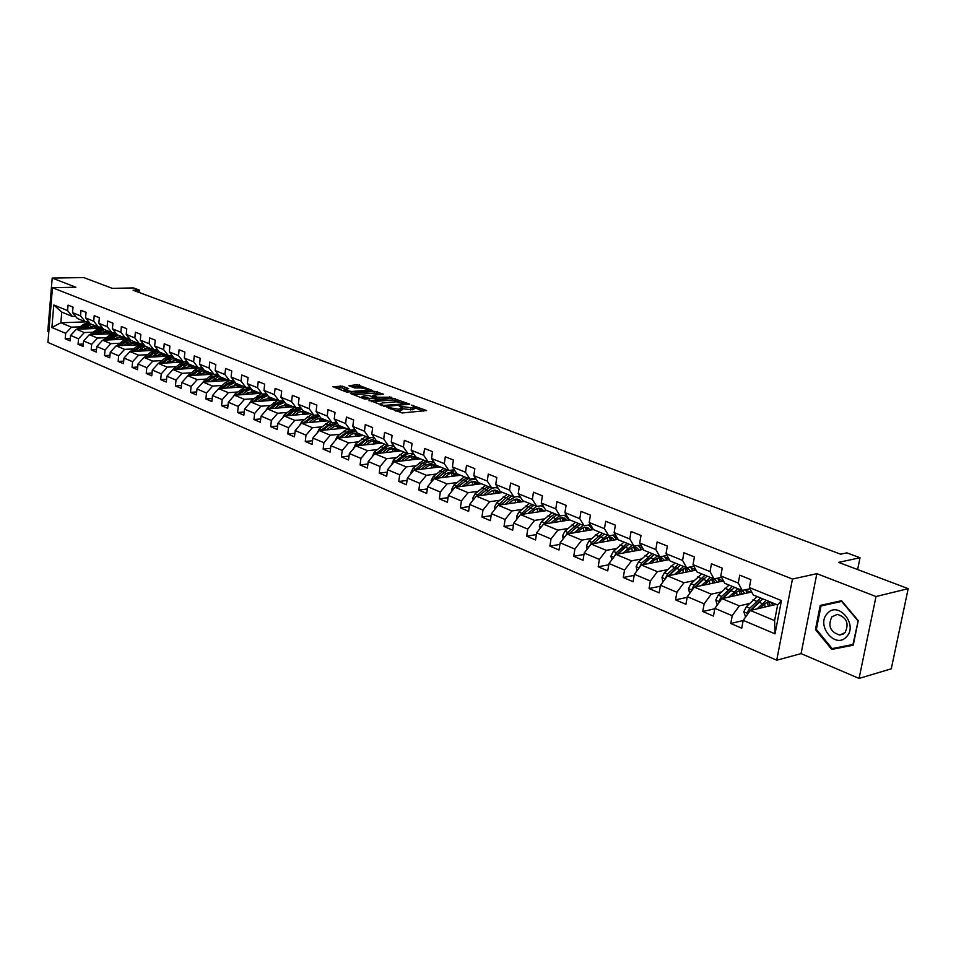 <?xml version="1.0" encoding="UTF-8"?>
<svg xmlns="http://www.w3.org/2000/svg" width="956" height="956" viewBox="0 0 956 956"><rect width="100%" height="100%" fill="white"/><g stroke="black" fill="none" stroke-linecap="round" stroke-linejoin="round"><path stroke-width="1.43" d="M386.965 407.244L402.273 412.968L426.627 410.542L411.546 405.153L414.546 407.029L412.801 408.009L399.333 406.192L402.309 408.081L398.521 409.252L386.965 407.244M342.547 386.212L332.808 386.654L346.562 392.068L372.744 390.598L357.066 384.647L348.928 385.746L354.628 387.933L361.033 387.969L368.646 389.522L367.128 390.299L351.533 391.482L343.861 389.929L348.641 388.638L342.547 386.212L342.32 387.933L335.783 387.897M876.007 596.544L816.854 573.672L801.068 653.617L859.074 678.425L876.007 596.544L908.2 588.645L838.591 562.379L860.03 557.742L846.873 552.867L840.623 554.181L133.111 290.218L139.289 290.074L133.47 287.923L112.354 288.365L83.758 277.575L52.198 278.077L47.8 331.362L48.816 331.792M816.854 573.672L792.464 579.049L52.461 287.708L75.906 287.242L52.198 278.077M369.088 400.146L385.423 406.467L409.754 404.137L392.832 398.222L369.004 400.743M364.523 399.01L350.458 393.478L374.752 391.363L383.464 394.159L373.354 395.21L377.094 397.242L391.554 397.206L364.523 399.01M908.2 588.645L891.267 668.818L859.074 678.425M792.464 579.049L776.714 660.214L47.943 342.427L52.461 287.708M70.314 338.555L65.199 338.771L70.111 340.874L70.589 335.425L78.535 338.794L78.057 344.28L83.076 346.419L83.554 340.922L91.657 344.351L91.167 349.884L96.281 352.071L96.771 346.514L105.041 350.015L104.527 355.596L109.737 357.831L110.251 352.226L118.675 355.799L118.15 361.428L123.467 363.698L123.993 358.046L132.585 361.691L132.048 367.367L137.473 369.685L138.011 363.985L146.782 367.702L146.22 373.438L151.753 375.804L152.315 370.044L161.253 373.832L160.68 379.616L166.32 382.03L166.906 376.222L176.024 380.094L175.438 385.925L181.186 388.387L181.783 382.531L191.104 386.475L190.495 392.366L196.362 394.888L196.984 388.973L206.496 393L205.863 398.951L211.862 401.508L212.495 395.545L222.21 399.656L221.553 405.667L227.683 408.284L228.341 402.249L238.259 406.455L237.59 412.514L243.84 415.191L244.521 409.108L254.655 413.398L253.961 419.517L260.343 422.253L261.048 416.111L271.396 420.497L270.679 426.675L277.216 429.471L277.945 423.257L288.521 427.738L287.78 433.988L294.46 436.844L295.201 430.57L306.016 435.159L305.251 441.469L312.086 444.385L312.851 438.051L323.905 442.736L323.128 449.117L330.107 452.092L330.895 445.699L342.212 450.491L341.4 456.932L348.534 459.979L349.358 453.514L360.926 458.414L360.089 464.927L367.391 468.046L368.251 461.521L380.082 466.528L379.221 473.112L386.69 476.303L387.574 469.707L399.692 474.833L398.795 481.477L406.455 484.752L407.364 478.084L419.768 483.342L418.836 490.058L426.675 493.416L427.619 486.664L440.322 492.053L439.366 498.841L447.396 502.27L448.364 495.459L461.39 500.968L460.398 507.839L468.619 511.352L469.623 504.457L482.959 510.11L481.944 517.053L490.368 520.662L491.408 513.695L505.079 519.478L504.027 526.493L512.667 530.198L513.742 523.147L527.76 529.086L526.672 536.185L535.527 539.973L536.639 532.851L551.026 538.945L549.891 546.115L558.985 550.011L560.132 542.805L574.891 549.055L573.72 556.308L583.04 560.3L584.236 553.01L599.388 559.427L598.169 566.777L607.741 570.863L608.972 563.49L624.531 570.087L623.276 577.508L633.111 581.714L634.378 574.257L650.355 581.021L649.052 588.538L659.162 592.863L660.477 585.311L676.896 592.266L675.545 599.866L685.93 604.312L687.292 596.675L704.166 603.822L702.768 611.517L713.439 616.082L714.861 608.351L732.212 615.7L730.754 623.491L741.737 628.188L743.206 620.36L775.017 633.84L781.446 600.583L777.622 604.945L753.256 594.979L749.373 587.558L750.854 579.635L739.753 575.165L738.283 583.052L742.215 590.45L724.779 583.327L720.8 575.954L722.234 568.127L711.443 563.789L710.033 571.58L714.024 578.93L697.067 571.987L693.028 564.673L694.415 556.942L683.91 552.723L682.548 560.407L686.623 567.709L670.12 560.969L666.009 553.691L667.348 546.055L657.13 541.956L655.816 549.557L659.951 556.81L643.902 550.238L639.719 543.02L641.01 535.468L631.068 531.476L629.801 538.981L633.995 546.187L618.365 539.793L614.134 532.623L615.377 525.167L605.698 521.271L604.467 528.692L608.721 535.85L593.497 529.624L589.207 522.502L590.414 515.129L580.985 511.341L579.802 518.678L584.104 525.776L569.274 519.706L564.936 512.631L566.095 505.354L556.918 501.661L555.771 508.915L560.12 515.965L545.673 510.05L541.287 503.023L542.41 495.829L533.448 492.232L532.349 499.402L536.746 506.405L522.657 500.633L518.224 493.666L519.311 486.544L510.588 483.031L509.512 490.117L513.958 497.084L500.215 491.456L495.746 484.525L496.797 477.486L488.277 474.068L487.249 481.071L491.731 487.99L478.323 482.505L473.818 475.622L474.833 468.655L466.528 465.321L465.524 472.252L470.041 479.111L456.956 473.758L452.415 466.934L453.395 460.039L445.293 456.789L444.325 463.648L448.878 470.46L436.103 465.237L431.538 458.45L432.482 451.638L424.572 448.46L423.639 455.235L428.216 462.011L415.74 456.908L411.152 450.168L412.072 443.429L404.34 440.322L403.444 447.038L408.045 453.753L395.868 448.77L391.243 442.078L392.127 435.41L384.587 432.375L383.715 439.019L388.339 445.687L376.437 440.824L371.8 434.179L372.661 427.583L365.288 424.619L364.439 431.192L369.088 437.812L357.46 433.056L352.8 426.46L353.624 419.935L346.43 417.043L345.606 423.544L350.278 430.116L338.902 425.468L334.23 418.919L335.03 412.454L327.992 409.622L327.203 416.063L331.887 422.6L320.774 418.047L316.078 411.546L316.854 405.153L309.971 402.38L309.206 408.75L313.903 415.239L303.028 410.793L298.332 404.328L299.085 398.007L292.345 395.294L291.604 401.604L296.312 408.045L285.689 403.695L280.968 397.278L281.697 391.016L275.113 388.363L274.384 394.613L279.116 401.006L268.708 396.752L263.976 390.383L264.681 384.181L258.24 381.587L257.546 387.766L262.279 394.123L252.097 389.964L247.353 383.631L248.046 377.489L241.737 374.955L241.055 381.074L245.8 387.383L235.833 383.308L231.089 377.023L231.758 370.94L225.58 368.454L224.923 374.513L229.679 380.787L219.916 376.795L215.16 370.546L215.805 364.523L209.758 362.097L209.125 368.096L213.881 374.322L204.321 370.414L199.565 364.212L200.186 358.249L194.271 355.871L193.65 361.81L198.418 368L189.049 364.164L184.293 358.01L184.89 352.095L179.095 349.765L178.497 355.656L183.265 361.798L174.088 358.046L169.332 351.928L169.917 346.072L164.229 343.79L163.655 349.621L168.423 355.728L159.437 352.047L154.669 345.976L155.231 340.169L149.662 337.934L149.1 343.718L153.868 349.776L145.061 346.168L140.293 340.133L140.843 334.385L135.394 332.198L134.844 337.922L139.612 343.945L130.972 340.408L126.204 334.421L126.742 328.721L121.388 326.57L120.862 332.246L125.63 338.221L117.17 334.755L112.402 328.804L112.916 323.164L107.669 321.049L107.156 326.677L111.924 332.616L103.618 329.223L98.85 323.307L99.352 317.703L94.214 315.635L93.712 321.216L98.48 327.119L90.33 323.785L85.574 317.906L86.064 312.361L81.009 310.33L80.531 315.862L85.287 321.718L77.305 318.456L72.537 312.612L73.015 307.115L68.067 305.131L67.589 310.604L72.345 316.424L61.758 312.098L60.849 322.758L71.425 327.167L80.137 326.844M65.199 338.771L65.665 333.333L51.899 327.514L53.775 304.988L67.589 310.604M72.537 312.612L80.531 315.862M85.574 317.906L93.712 321.216M98.85 323.307L107.156 326.677M112.402 328.804L120.862 332.246M126.204 334.421L134.844 337.922M140.293 340.133L149.1 343.718M154.669 345.976L163.655 349.621M169.332 351.928L178.497 355.656M184.293 358.01L193.65 361.81M199.565 364.212L209.125 368.096M215.16 370.546L224.923 374.513M231.089 377.023L241.055 381.074M247.353 383.631L257.546 387.766M263.976 390.383L274.384 394.613M280.968 397.278L291.604 401.604M298.332 404.328L309.206 408.75M316.078 411.546L327.203 416.063M334.23 418.919L345.606 423.544M352.8 426.46L364.439 431.192M371.8 434.179L383.715 439.019M391.243 442.078L403.444 447.038M411.152 450.168L423.639 455.235M431.538 458.45L444.325 463.648M452.415 466.934L465.524 472.252M473.818 475.622L487.249 481.071M495.746 484.525L509.512 490.117M518.224 493.666L532.349 499.402M541.287 503.023L555.771 508.915M564.936 512.631L579.802 518.678M589.207 522.502L604.467 528.692M614.134 532.623L629.801 538.981M639.719 543.02L655.816 549.557M666.009 553.691L682.548 560.407M693.028 564.673L710.033 571.58M720.8 575.954L738.283 583.052M749.373 587.558L781.446 600.583M93.091 332.198L84.343 332.557L76.361 329.234L98.743 328.362M103.666 331.78L107.18 331.636M88.561 321.61L85.287 321.718M76.361 329.234L70.589 335.425M84.343 332.557L78.535 338.794M106.295 337.671L97.5 338.054L89.374 334.66L112.139 333.716M117.074 337.205L120.42 337.062M101.826 326.988L98.48 327.119M89.374 334.66L83.554 340.922M97.5 338.054L91.657 344.351M119.751 343.24L110.908 343.646L102.627 340.193L125.798 339.165M130.745 342.738L133.924 342.583M115.341 332.473L111.924 332.616M102.627 340.193L96.771 346.514M110.908 343.646L105.041 350.015M133.47 348.916L124.591 349.358L116.142 345.833L139.743 344.722M144.703 348.366L147.678 348.223M129.12 338.077L125.63 338.221M116.142 345.833L110.251 352.226M124.591 349.358L118.675 355.799M147.463 354.712L138.536 355.178L129.92 351.581L153.988 350.374M158.935 354.114L161.707 353.971M143.173 343.778L139.612 343.945M129.92 351.581L123.993 358.046M138.536 355.178L132.585 361.691M161.731 360.615L152.769 361.105L143.974 357.436L168.543 356.134M173.466 359.97L176.024 359.826M157.501 349.597L153.868 349.776M143.974 357.436L138.011 363.985M152.769 361.105L146.782 367.702M176.286 366.638L167.276 367.164L158.314 363.423L183.421 362.013M188.308 365.945L190.614 365.813M172.128 355.536L168.423 355.728M158.314 363.423L152.315 370.044M167.276 367.164L161.253 373.832M191.14 372.792L182.082 373.342L172.94 369.53L198.657 368M202.218 367.785L198.418 368M203.473 372.027L205.504 371.908M187.053 361.583L183.265 361.798M172.94 369.53L166.906 376.222M182.082 373.342L176.024 380.094M206.293 379.066L197.199 379.651L187.866 375.756L213.451 374.155M218.984 378.241L220.693 378.134M187.866 375.756L181.783 382.531M197.199 379.651L191.104 386.475M221.768 385.459L212.626 386.093L203.09 382.113L228.759 380.416M234.877 384.563L236.192 384.479M217.849 374.071L213.881 374.322M203.09 382.113L196.984 388.973M212.626 386.093L206.496 393M237.566 391.996L228.376 392.665L218.649 388.602L244.389 386.81M251.225 391.016L252.014 390.956M233.73 380.512L229.679 380.787M218.649 388.602L212.495 395.545M228.376 392.665L222.21 399.656M253.687 398.676L244.473 399.369L234.531 395.222L260.343 393.334M249.946 387.096L245.8 387.383M234.531 395.222L228.341 402.249M244.473 399.369L238.259 406.455M270.166 405.487L260.904 406.228L250.747 401.998L276.631 399.99M266.521 393.812L262.279 394.123M250.747 401.998L244.521 409.108M260.904 406.228L254.655 413.398M287.003 412.454L277.694 413.243L267.31 408.905L293.265 406.802M283.406 400.672L279.116 401.006M267.31 408.905L261.048 416.111M277.694 413.243L271.396 420.497M304.199 419.576L294.842 420.401L284.243 415.968L310.258 413.757M300.77 407.686L296.312 408.045M284.243 415.968L277.945 423.257M294.842 420.401L288.521 427.738M321.778 426.842L312.385 427.714L301.546 423.197L327.621 420.855M318.456 414.844L313.903 415.239M301.546 423.197L295.201 430.57M312.385 427.714L306.016 435.159M339.75 434.287L330.322 435.195L319.232 430.57L345.367 428.109M336.548 422.17L331.887 422.6M319.232 430.57L312.851 438.051M330.322 435.195L323.905 442.736M358.13 441.887L348.653 442.855L337.325 438.123L363.507 435.53M355.058 429.662L350.278 430.116M337.325 438.123L330.895 445.699M348.653 442.855L342.212 450.491M376.939 449.667L367.415 450.682L355.823 445.843L382.053 443.118M373.999 437.322L369.088 437.812M355.823 445.843L349.358 453.514M367.415 450.682L360.926 458.414M396.166 457.613L386.618 458.689L374.752 453.742L401.018 450.885M393.37 445.161L388.339 445.687M374.752 453.742L368.251 461.521M386.618 458.689L380.082 466.528M415.86 465.763L406.264 466.887L394.123 461.82L420.425 458.82M413.207 453.18L408.045 453.753M394.123 461.82L387.574 469.707M406.264 466.887L399.692 474.833M436.008 474.092L426.376 475.275L413.936 470.089L440.286 466.946M433.522 461.39L428.216 462.011M413.936 470.089L407.364 478.084M426.376 475.275L419.768 483.342M456.645 482.625L446.978 483.879L434.239 478.562L460.601 475.252M454.315 469.79L448.878 470.46M434.239 478.562L427.619 486.664M446.978 483.879L440.322 492.053M477.785 491.372L468.07 492.675L455.032 487.237L481.418 483.772M475.634 478.394L470.041 479.111M455.032 487.237L448.364 495.459M468.07 492.675L461.39 500.968M499.438 500.323L489.699 501.697L476.327 496.128L502.725 492.483M497.479 487.213L491.731 487.99M476.327 496.128L469.623 504.457M489.699 501.697L482.959 510.11M521.629 509.488L511.854 510.946L498.148 505.234L524.557 501.422M542.602 506.381L543.307 506.274M519.861 496.248L513.958 497.084M498.148 505.234L491.408 513.695M511.854 510.946L505.079 519.478M544.382 518.893L534.571 520.423L520.518 514.567L546.928 510.564M565.343 515.631L566.645 515.427M542.829 505.509L536.746 506.405M520.518 514.567L513.742 523.147M534.571 520.423L527.76 529.086M567.721 528.537L557.874 530.15L543.462 524.139L569.86 519.945M588.633 525.119L590.605 524.808M566.382 514.997L560.12 515.965M543.462 524.139L536.639 532.851M557.874 530.15L551.026 538.945M591.656 538.431L581.774 540.128L566.992 533.962L593.461 529.552M590.557 524.725L584.104 525.776M566.992 533.962L560.132 542.805M581.774 540.128L574.891 549.055M616.226 548.577L606.307 550.357L591.143 544.036L618.09 539.327M615.365 534.715L608.721 535.85M591.143 544.036L584.236 553.01M606.307 550.357L599.388 559.427M641.44 558.997L631.498 560.873L615.915 554.372L643.376 549.341M640.843 544.956L633.995 546.187M615.915 554.372L608.972 563.49M631.498 560.873L624.531 570.087M667.324 569.692L657.37 571.664L641.368 564.984L669.355 559.607M667.013 555.472L659.951 556.81M641.368 564.984L634.378 574.257M657.37 571.664L650.355 581.021M693.925 580.674L683.934 582.754L667.503 575.894L696.04 570.135M693.913 566.263L686.623 567.709M667.503 575.894L660.477 585.311M683.934 582.754L676.896 592.266M721.266 591.955L711.252 594.154L694.355 587.104L723.477 580.925M721.553 577.352L714.024 578.93M694.355 587.104L687.292 596.675M711.252 594.154L704.166 603.822M749.361 603.559L739.323 605.865L721.959 598.623L751.691 591.991M749.994 588.741L742.215 590.45M721.959 598.623L714.861 608.351M739.323 605.865L732.212 615.7M775.017 633.84L774.611 620.587L750.341 610.466L776.248 604.383M750.341 610.466L743.206 620.36M801.068 653.617L776.714 660.214M139.062 292.44L139.289 290.074M857.628 569.561L860.03 557.742M774.611 620.587L777.622 604.945M90.509 326.45L94.178 326.307M88.693 321.766L60.849 322.758L51.899 327.514M75.56 316.317L72.345 316.424M53.775 304.988L61.758 312.098M71.425 327.167L65.665 333.333M743.171 620.516L730.754 623.491M714.777 608.769L702.768 611.517M750.723 592.206L745.811 590.199M687.173 597.345L675.545 599.866M723.226 580.973L718.291 578.966M660.321 586.207L649.052 588.538M695.872 569.812L691.523 568.031M634.198 575.357L623.276 577.508M668.901 558.806L665.448 557.396M608.757 564.769L598.169 566.777M642.659 548.087L640.054 547.023M583.996 554.456L573.72 556.308M617.11 537.654L615.317 536.925M590.7 524.975L588.944 525.262L592.624 529.696M559.869 544.406L549.891 546.115M592.218 527.497L591.214 527.091M566.753 515.595L565.629 515.774M536.364 534.595L526.672 536.185M513.456 525.023L504.027 526.493M491.109 515.678L481.944 517.053M469.312 506.56L460.398 507.839M448.053 497.658L439.366 498.841M427.296 488.958L418.836 490.058M407.041 480.462L398.795 481.477M387.252 472.156L379.221 473.112M367.917 464.03L360.089 464.927M349.036 456.096L341.4 456.932M330.573 448.34L323.128 449.117M312.528 440.752L305.251 441.469M294.878 433.319L287.78 433.988M277.61 426.053L270.679 426.675M260.725 418.943L253.961 419.517M244.198 411.976L237.59 412.514M228.018 405.153L221.553 405.667M212.184 398.473L205.863 398.951M196.673 391.936L190.495 392.366M181.485 385.531L175.438 385.925M166.595 379.245L160.68 379.616M152.016 373.079L146.22 373.438M137.724 367.044L132.048 367.367M123.706 361.129L118.15 361.428M109.964 355.321L104.527 355.596M142.946 344.088L142.277 343.813M96.496 349.621L91.167 349.884M129.191 338.472L128.295 338.113M83.28 344.041L78.057 344.28M115.688 332.963L114.577 332.509M102.196 327.454L101.121 327.012M841.555 600.715L820.248 605.411L815.444 629.574L831.72 649.423L853.23 645.192L858.249 620.647L841.555 600.715M825.793 604.192L825.673 604.825M837.038 647.63L853.314 644.75M837.265 647.905L831.72 649.423M858.225 620.623L852.967 644.487L832.138 648.598L816.364 629.371L815.444 629.574M395.557 411.008L398.282 411.032L398.521 409.252M402.237 408.606L402.07 409.849L398.282 411.032M414.474 407.555L414.307 408.786L412.562 409.777L402.225 408.726M423.424 411.092L414.462 407.686M398.975 401.795L392.605 399.966L371.466 401.699M383.452 405.452L406.479 403.719L396.453 401.783L382.197 402.966L380.357 403.958L383.452 405.452L383.344 406.252M353.433 394.72L374.537 393.083L374.752 391.363M380.249 394.661L374.537 393.083M363.34 395.999L361.786 396.8L369.566 398.389L375.66 397.648L368.873 395.557L363.34 395.999M345.439 389.128L342.32 387.933M362.623 387.957L356.851 386.355L351.521 386.738M370.091 390.801L368.562 390.215M760.307 608.124L762.649 605.638C765.672 602.579 768.397 601.563 770.835 602.603L773.141 605.112M757.08 608.876L766.294 600.308M775.173 603.941L775.364 604.586M745.584 617.062L743.828 611.732L746.325 606.749L757.128 596.556M764.74 603.786L764.931 607.036M751.069 610.287L762.804 598.874M770.333 605.769L768.696 602.196M770.189 605.805L770.154 605.017M760.606 597.978L749.803 608.195L747.771 611.553L748.321 613.25M747.771 611.553L749.731 611.087L759.865 600.918M767.298 602.459L768.337 606.235M827.31 613.537C815.599 625.367 835.484 649.638 846.538 636.744C858.536 624.758 838.089 600.392 827.31 613.537M831.887 616.775C827.669 625.893 830.262 631.976 839.655 635.035L845.056 632.645C849.31 623.515 846.753 617.421 837.348 614.35L831.887 616.775M816.364 629.371L821.025 605.961L841.973 601.228M821.025 605.961L841.662 601.42L857.843 620.719M732.021 596.377L734.339 593.963C737.351 590.963 740.087 589.983 742.549 591.023L744.879 593.509M728.783 597.094L737.96 588.717M745.453 589.744L747.114 593.007M717.227 605.1L715.793 599.974L718.267 595.062L729.046 585.072M736.694 591.967L736.968 595.265M722.939 598.396L734.567 587.331M742.167 594.106L740.458 590.593M732.427 586.446L721.637 596.472L719.617 599.77L719.988 601.324M722.162 598.576L731.34 589.577M739.131 590.808L740.255 594.536M704.512 584.941L706.795 582.598C709.794 579.659 712.543 578.703 715.028 579.754L717.382 582.216M701.262 585.634L710.404 577.436M717.609 578.177L719.629 581.738M689.646 593.485L688.511 588.538L690.961 583.698L701.716 573.887M709.388 580.483L709.77 583.829M695.562 586.841L707.093 576.086M714.765 582.766L712.997 579.324M705.014 575.237L694.247 585.06L692.24 588.322L692.443 589.685M694.964 586.972L703.568 578.559M711.718 579.491L712.925 583.16M677.732 573.827L679.991 571.545C682.99 568.653 685.739 567.733 688.248 568.796L690.614 571.222M674.482 574.484L683.576 566.466M690.495 566.944L692.873 570.768M662.902 582.073L661.97 577.412L664.396 572.644L675.127 563.012M682.811 569.346L683.277 572.704M668.937 575.608L680.361 565.151M688.093 571.736L686.265 568.354M678.33 564.327L667.587 573.97L665.675 578.344M668.483 575.691L676.525 567.864M685.034 568.485L686.312 572.094M651.669 563.012L653.904 560.79C656.892 557.946 659.64 557.061 662.173 558.125L664.551 560.527M648.407 563.634L657.465 555.783M664.05 556.034L666.822 560.096M636.971 570.828L636.122 566.573L638.536 561.877L649.243 552.425M656.927 558.519L657.477 561.889M643.006 564.673L654.334 554.504M662.126 561.005L660.238 557.671M652.362 553.703L641.643 563.168L639.648 567.267M659.043 557.766L660.405 561.327M642.707 564.733L648.801 558.686M626.288 552.472L628.498 550.309C631.474 547.513 634.234 546.653 636.768 547.728L639.17 550.118M623.025 553.07L632.035 545.386M638.261 545.422L641.452 549.7M611.721 559.881L610.968 556.034L613.346 551.385L624.029 542.112M631.701 547.991L632.346 551.361M617.767 554.038L628.988 544.143M636.816 550.548L634.892 547.262M627.064 543.355L616.381 552.652L614.338 556.452M617.6 554.062L624.447 547.43M633.732 547.334L635.166 550.847M601.563 542.207L603.75 540.104C606.713 537.356 609.474 536.519 612.031 537.607L614.445 539.961M598.301 542.781L607.263 535.252M613.083 535.097L616.728 539.566M587.139 549.246L586.446 545.756L588.812 541.18L599.46 532.062M607.12 537.75L607.849 541.12M593.174 543.677L604.288 534.034M612.163 540.355L610.191 537.129M602.423 533.269L591.764 542.41L589.733 545.864M609.08 537.176L610.573 540.642M577.472 532.217L581.439 528.704L584.534 527.365L587.916 527.736L590.342 530.066M574.197 532.755L583.124 525.382M563.18 538.873L562.57 535.742L564.9 531.225L575.524 522.263M583.16 527.784L583.961 531.13M569.214 533.591L580.232 524.187M588.143 530.437L586.124 527.258M578.404 523.446L567.78 532.42L565.856 535.432M585.048 527.282L586.59 530.7M553.99 522.466L557.922 519.024L561.017 517.722L564.399 518.104L566.848 520.423M550.716 522.992L559.595 515.75M564.41 515.296L569.131 520.064M539.817 528.788L539.28 525.979L541.598 521.522L552.174 512.715M559.798 518.068L560.67 521.402M545.852 523.757L556.774 514.591M564.709 520.769L562.654 517.638M554.994 513.862L550.871 516.61L542.721 525.083M561.614 517.638L563.215 521.008M531.094 512.966L534.99 509.596L538.085 508.329L541.478 508.723L543.928 511.018M527.808 513.468L536.651 506.369M540.797 505.808L543.916 507.254M517.053 518.953L516.575 516.455L518.869 512.058L529.421 503.406M537.009 508.616L537.953 511.926M523.075 514.185L533.89 505.234M541.861 511.341L539.758 508.257M532.157 504.529L528.047 507.218L520.327 514.818M538.754 508.245L540.415 511.556M508.747 503.704L512.631 500.394L515.714 499.163L519.108 499.57L521.57 501.852M505.473 504.171L510.157 499.857L515.129 496.917M517.423 496.594L520.65 497.479M494.85 509.381L494.419 507.17L496.702 502.832L507.206 494.324M514.77 499.39L515.774 502.689M500.86 504.84L511.58 496.104M519.562 502.139L517.435 499.104M509.883 495.411L505.784 498.064L498.303 505.21M516.455 499.068L518.164 502.342M486.951 494.658L490.798 491.42L493.882 490.213L497.287 490.643L499.749 492.902M483.676 495.112L488.337 490.882C491.766 487.895 495.029 487.01 498.124 488.229M473.184 500.036L472.814 498.112L475.06 493.822L485.54 485.457M493.069 490.404L494.144 493.666M479.183 495.734L489.807 487.202M497.801 493.165L495.65 490.165M488.146 486.52L484.059 489.114L476.662 496.08M494.694 490.129L496.439 493.356M465.68 485.839L469.504 482.661L472.575 481.477L475.98 481.92L478.454 484.154M462.405 486.269L470.34 479.876L476.231 479.315L474.403 478.562M452.033 490.93L451.722 489.269L453.957 485.039L464.389 476.805M471.87 481.633L473.017 484.871M458.032 486.843L468.548 478.502M476.566 484.405L474.379 481.454M466.934 477.845L462.859 480.39L455.558 487.166M473.459 481.394L475.24 484.584M444.91 477.223L448.699 474.116L451.77 472.957L455.175 473.399L457.661 475.622M441.636 477.63L446.237 473.555L454.913 470.675M431.395 482.039L431.132 480.641L433.343 476.458L443.739 468.356M451.184 473.077L452.379 476.291M437.37 478.167L447.802 470.017M453.252 469.922L454.841 470.579M455.821 475.861L453.61 472.933M446.225 469.372L442.162 471.882L434.944 478.478M452.714 472.873L454.542 476.016M424.631 468.81L428.396 465.763L431.455 464.628L434.861 465.094L437.346 467.293M421.357 469.205L425.922 465.202L434.132 462.298M411.235 473.375L411.02 472.204L413.207 468.082L423.568 460.099M430.977 464.724L432.22 467.902M417.21 469.707L427.535 461.724M432.53 461.509L433.976 462.071M435.566 467.508L433.331 464.628M425.994 461.103L421.943 463.552L414.808 469.994M432.459 464.556L434.323 467.651M404.818 460.601L408.559 457.601L411.606 456.49L415.024 456.968L417.509 459.155M401.556 460.971L406.085 457.028L413.864 454.136M391.554 464.915L393.549 459.896L403.862 452.045M411.223 456.562L412.526 459.716M397.505 461.437L407.734 453.634M412.215 453.287L413.59 453.765M415.764 459.346L413.518 456.502M406.228 453.013L395.139 461.7M412.669 456.43L414.557 459.489M385.459 452.57L389.176 449.631L392.223 448.543L395.629 449.033L398.114 451.196M382.197 452.929L386.69 449.057L394.075 446.189M372.314 456.645L374.334 451.901L384.599 444.158M391.924 448.591L393.275 451.722M378.253 453.359L388.506 445.675M392.223 445.281L393.705 445.651M396.417 451.375L394.147 448.567M386.917 445.114L375.923 453.61M393.322 448.484L395.246 451.507M366.542 444.731L370.223 441.839L373.258 440.776L376.664 441.266L379.162 443.417M363.28 445.066L367.749 441.254L374.764 438.434M353.517 448.579L355.56 444.074L365.778 436.462M373.055 440.812L374.453 443.907M359.432 445.472L365.467 440.322L370.701 437.657M372.266 437.501L374.31 437.776M377.512 443.596L375.218 440.812M374.274 437.764L373.438 437.382M368.048 437.394L357.15 445.699M374.417 440.728L376.377 443.704M348.044 437.059L351.7 434.227L354.736 433.188L358.142 433.689L360.627 435.817M344.793 437.382L349.227 433.642L355.907 430.857M335.138 440.692L337.193 436.438L347.375 428.933M354.616 433.199L356.038 436.271M341.029 437.752L347.004 432.721L355.393 430.128M359.026 435.972L356.719 433.235M355.285 429.985L354.568 429.71M349.597 429.841L338.783 437.979M355.931 433.14L357.914 436.091M329.951 429.567L333.584 426.77L336.608 425.755L340.013 426.268L342.499 428.384M326.713 429.865L331.111 426.185L337.48 423.472M317.177 432.996L319.244 428.957L329.378 421.572M336.572 425.767L338.042 428.802M323.044 430.212L328.936 425.289L336.906 422.671M340.934 428.527L338.615 425.814M331.541 422.456L320.834 430.427M337.85 425.719L339.858 428.635M312.265 422.229L315.874 419.493L318.886 418.489L322.28 419.015L324.765 421.106M309.027 422.516L313.401 418.895L319.471 416.242M299.61 425.444L301.69 421.656L311.775 414.366M318.922 418.489L320.427 421.5M305.442 422.839L311.274 418.023L318.862 415.406M323.248 421.249L320.917 418.561M318.623 415.083L317.822 414.904M313.891 415.239L303.279 423.042M320.176 418.465L322.196 421.345M294.95 415.059L298.535 412.359L301.546 411.391L304.928 411.905L307.414 413.996M291.723 415.334L296.073 411.761L301.857 409.18M282.486 417.999L284.506 414.498L294.544 407.328M301.654 411.379L303.195 414.354M288.222 415.633L293.982 410.901L301.224 408.32M305.932 414.115L303.59 411.462M300.949 407.937L299.742 407.77M297.447 407.961L292.667 410.363L286.095 415.812M302.861 411.367L304.916 414.211M278.017 408.045L279.869 406.527L287.959 404.962L290.445 407.029M274.802 408.296L279.116 404.782L284.637 402.273M265.744 410.71L267.692 407.507L277.682 400.433M284.745 404.412L286.322 407.364M271.373 408.582L277.073 403.946L283.98 401.389M288.999 407.148L286.645 404.519M283.669 400.97L275.782 403.42L269.281 408.75M285.928 404.412L287.995 407.232M261.43 401.173L263.27 399.68L271.337 398.162L273.822 400.217M258.228 401.412L262.518 397.959L267.788 395.521M249.373 403.563L251.237 400.648L261.179 393.681M268.194 397.6L269.807 400.516M254.882 401.675L260.51 397.134L267.118 394.613M272.412 400.325L270.046 397.732M266.784 394.159L259.255 396.609L252.826 401.831M269.353 397.612L271.444 400.397M245.202 394.446L247.018 392.988L255.061 391.494L257.546 393.537M241.999 394.673L246.266 391.267L251.309 388.901M233.36 396.561L235.128 393.944L245.023 387.06M251.99 390.932L253.627 393.824M238.737 394.924L244.306 390.466L250.615 387.981M256.172 393.633L253.794 391.076M250.269 387.515L243.075 389.952L236.718 395.067M253.125 390.956L255.228 393.705M229.309 387.861L231.113 386.427L239.131 384.981L241.605 387.001M226.118 388.076L230.348 384.718L235.176 382.424M217.693 389.678L225.317 382.651L229.201 380.596M236.12 384.396L237.793 387.264M222.927 388.303L228.436 383.93L234.471 381.504M240.267 387.096L237.889 384.551M234.112 381.014L227.229 383.44L220.944 388.435M237.219 384.443L239.347 387.156M213.738 381.408L215.53 379.998L223.525 378.588L225.998 380.596M210.559 381.623L219.378 376.09M202.373 382.914L209.83 376.282L213.702 374.25M220.573 378.002L222.27 380.846M207.44 381.826L212.889 377.536L218.673 375.158M224.684 380.679L222.294 378.17M218.291 374.656L211.706 377.046L205.492 381.958M221.649 378.05L223.788 380.739M198.489 375.087L200.27 373.7L208.229 372.326L210.702 374.322M195.323 375.29L203.915 369.876M187.424 376.246L194.666 370.032L198.74 367.976M205.349 371.741L207.058 374.549M192.264 375.481L197.653 371.263L203.198 368.944M209.412 374.405L207.022 371.92M202.803 368.442L196.494 370.785L190.352 375.6M206.388 371.8L208.539 374.453M183.552 368.897L185.309 367.534L193.243 366.196L195.705 368.18M180.385 369.088L188.762 363.794M172.869 369.602L179.8 363.913L184.699 361.715M186.432 361.619L187.137 361.691M190.423 365.61L192.156 368.383M177.398 369.267L182.727 365.12L188.045 362.862M194.462 368.251L192.06 365.79M187.651 362.348L181.592 364.654L175.522 369.375M191.439 365.67L193.602 368.299M168.901 362.826L170.646 361.488L178.557 360.185L181.019 362.145M165.746 363.005L173.92 357.819M158.421 363.423L165.233 357.926L172.259 355.704M175.785 359.587L177.553 362.348M162.819 363.172L168.101 359.109L173.203 356.899M179.788 362.216L177.386 359.779M172.797 356.385L166.989 358.643L160.978 363.268M176.788 359.659L178.951 362.264M154.549 356.887L156.27 355.56L164.157 354.294L166.607 356.241M151.407 357.054L159.377 351.975M144.213 357.425L150.952 352.047L157.692 349.836M161.445 353.696L163.225 356.421M148.538 357.197L153.761 353.206L158.66 351.067M165.412 356.301L163.01 353.887M158.242 350.541L152.673 352.752L146.734 357.293M162.424 353.768L164.599 356.349M140.472 351.055L142.181 349.753L150.044 348.51L152.494 350.446M137.341 351.21L145.192 346.227M130.267 351.557L136.947 346.287L143.424 344.1M147.379 347.912L149.172 350.613M134.533 351.342L139.707 347.422L144.404 345.331M151.323 350.505L148.909 348.115M143.986 344.817L138.632 346.98L132.764 351.438M148.335 347.996L150.522 350.553M126.67 345.331L128.367 344.052L136.194 342.846L138.632 344.769M123.539 345.475L131.354 340.563M116.608 345.809L123.216 340.635L129.43 338.472M133.577 342.248L135.394 344.925M120.791 345.606L125.917 341.746L130.422 339.715M137.497 344.817L135.083 342.451M130.016 339.201L124.866 341.316L119.058 345.69M134.521 342.332L136.708 344.865M113.131 339.727L114.816 338.46L122.607 337.289L125.045 339.201M110.012 339.858L117.779 335.018M103.2 340.169L109.737 335.09L115.724 332.963M120.05 336.691L121.878 339.332M107.323 339.978L116.728 334.218M123.933 339.249L121.52 336.894M116.309 333.692L111.362 335.759L105.626 340.061L104.013 339.368M120.958 336.775L123.169 339.284M99.842 334.218L101.515 332.975L109.283 331.828L111.721 333.728M96.747 334.349L104.467 329.569M113.226 332.569L113.68 333.214M90.043 334.624L96.52 329.653L102.28 327.561M106.773 331.23L108.626 333.859M94.106 334.457L103.296 328.816M110.621 333.775L108.207 331.445M102.878 328.29L98.121 330.31L92.445 334.528M107.669 331.326L109.868 333.811M86.817 328.828L88.466 327.597L96.209 326.486L98.635 328.362M83.722 328.948L91.406 324.227M100.022 327.06L100.535 327.777M77.137 329.199L83.554 324.311L89.099 322.256M93.748 325.877L95.612 328.482M81.141 329.043L90.115 323.51M97.56 328.41L95.146 326.104M89.697 322.997L85.12 324.956L79.503 329.103M94.62 325.984L96.831 328.434M390.287 408.977L390.395 408.128M400.277 410.853L400.516 409.072M400.994 407.256L401.102 406.431M402.512 408.833L402.751 407.065M410.59 409.945L410.829 408.176M412.562 409.777L412.801 408.009M413.183 406.204L413.303 405.392M388.638 408.332L388.745 407.495M392.605 399.966L392.832 398.222M395.079 400.301L395.306 398.568M385.125 406.479L385.22 405.691M405.989 404.711L406.097 403.922M381.611 405.619L381.731 404.782M350.971 393.776L351.043 393.179M376.987 393.418L377.202 391.697M373.091 396.573L373.199 395.76M376.927 398.556L377.094 397.242M379.484 398.353L379.58 397.588M389.427 397.553L389.522 396.788M369.458 399.166L369.566 398.389M374.991 398.712L375.099 397.947M351.438 392.223L351.533 391.482M367.032 391.04L367.128 390.299M356.851 386.355L357.066 384.647M359.277 386.69L359.492 384.981M339.882 387.598L340.097 385.877M743.852 611.852L748.058 613.621M758.634 602.101L762.123 603.547M765.804 606.833L764.931 606.474M752.958 599.77L756.435 601.205M752.002 609.103L753.483 609.725M746.325 606.749L749.803 608.195M715.817 600.105L719.689 601.73M730.396 590.485L733.79 591.884M724.875 588.215L728.257 589.601M723.776 597.357L725.114 597.918M718.267 595.062L721.637 596.472M721.398 599.376L719.617 599.77M688.535 588.657L692.096 590.151M702.923 579.181L706.233 580.543M697.557 576.97L700.844 578.332M696.327 585.932L697.522 586.422M690.961 583.698L694.247 585.06M693.674 588.012L692.24 588.322M661.994 577.532L665.257 578.906M676.203 568.187L679.417 569.513M670.969 566.036L674.171 567.35M669.618 574.807L670.682 575.249M664.396 572.644L667.587 573.97M666.714 576.946L665.603 577.173M636.146 566.693L639.134 567.948M650.176 557.479L653.307 558.77M645.085 555.376L648.204 556.667M643.615 563.992L644.547 564.375M638.536 561.877L641.643 563.168M640.472 566.167L639.672 566.322M610.992 556.141L613.704 557.288M624.842 547.047L627.889 548.302M619.882 545.004L622.918 546.258M618.293 553.452L619.106 553.787M613.346 551.385L616.381 552.652M586.47 545.864L588.932 546.904M600.153 536.89L603.128 538.109M595.325 534.906L598.277 536.125M593.64 543.187L594.333 543.474M588.812 541.18L591.764 542.41M562.582 535.85L564.805 536.782M576.098 526.995L578.989 528.19M571.389 525.059L574.269 526.242M564.9 531.225L567.78 532.42M539.303 526.087L541.287 526.923M552.652 517.339L555.472 518.51M548.051 515.451L550.871 516.61M541.598 521.522L544.406 522.693M516.599 516.563L518.355 517.304M529.779 507.935L532.54 509.07M525.298 506.094L528.047 507.218M518.869 512.058L521.606 513.205M494.443 507.278L495.997 507.935M507.469 498.757L510.157 499.857M503.107 496.953L505.784 498.064M496.702 502.832L499.367 503.943M472.838 498.219L474.188 498.781M485.708 489.795L488.337 490.882M481.454 488.05L484.059 489.114M475.06 493.822L477.677 494.909M451.746 489.376L452.905 489.866M464.473 481.059L467.03 482.111M460.314 479.35L462.859 480.39M453.957 485.039L456.502 486.102M431.144 480.737L432.124 481.155M443.727 472.527L446.237 473.555M439.664 470.854L442.162 471.882M433.343 476.458L435.828 477.498M411.044 472.312L411.845 472.646M423.484 464.186L425.922 465.202M419.517 462.561L421.943 463.552M413.207 468.082L415.633 469.085M391.398 464.078L392.032 464.341M403.695 456.048L406.085 457.028M399.823 454.459L402.189 455.426M393.549 459.896L395.915 460.876M384.36 448.101L386.69 449.057M380.572 446.536L382.902 447.492M374.334 451.901L376.652 452.857M365.467 440.322L367.749 441.254M361.762 438.792L364.033 439.736M355.56 444.074L357.819 445.018M347.004 432.721L349.227 433.642M343.383 431.228L345.594 432.148M337.193 436.438L339.416 437.358M328.936 425.289L331.111 426.185M325.399 423.831L327.561 424.727M319.244 428.957L321.407 429.865M311.274 418.023L313.401 418.895M307.808 416.589L309.923 417.461M301.69 421.656L303.805 422.54M293.982 410.901L296.073 411.761M290.6 409.515L292.667 410.363M284.506 414.498L286.573 415.37M277.073 403.946L279.116 404.782M273.751 402.584L275.782 403.42M267.692 407.507L269.723 408.343M260.51 397.134L262.518 397.959M257.272 395.796L259.255 396.609M251.237 400.648L253.221 401.484M244.306 390.466L246.266 391.267M241.127 389.152L243.075 389.952M235.128 393.944L237.064 394.756M228.436 383.93L230.348 384.718M225.317 382.651L227.229 383.44M219.342 387.383L221.254 388.172M212.889 377.536L214.765 378.301M209.83 376.282L211.706 377.046M203.891 380.942L205.755 381.719M197.653 371.263L199.493 372.027M194.666 370.032L196.494 370.785M188.762 374.644L190.579 375.409M182.727 365.12L184.532 365.861M179.8 363.913L181.592 364.654M173.92 368.466L175.713 369.219M168.101 359.109L169.869 359.826M165.233 357.926L166.989 358.643M159.389 362.42L161.134 363.149M153.761 353.206L155.493 353.923M150.952 352.047L152.673 352.752M145.133 356.48L146.854 357.197M139.707 347.422L141.404 348.115M136.947 346.287L138.632 346.98M131.163 350.673L132.848 351.366M125.917 341.746L127.59 342.427M123.216 340.635L124.866 341.316M117.457 344.961L119.106 345.654M112.402 336.177L114.027 336.859M109.737 335.09L111.362 335.759M99.137 330.728L100.739 331.385M96.52 329.653L98.121 330.31M90.832 333.883L92.397 334.528M86.112 325.363L87.689 326.02M83.554 324.311L85.12 324.956M77.89 328.494L79.372 329.115M406.348 404.687L406.467 403.826M380.213 405.081L380.357 403.958M372.661 396.405L372.78 395.509M361.643 397.899L361.786 396.8M375.529 398.676L375.648 397.804M343.73 390.968L343.861 389.929M368.466 390.92L368.598 389.917M843.276 634.067L839.655 635.035M541.885 506.071L541.108 505.76M519.502 496.941L518.319 496.463M497.658 488.038L496.092 487.405"/></g></svg>
